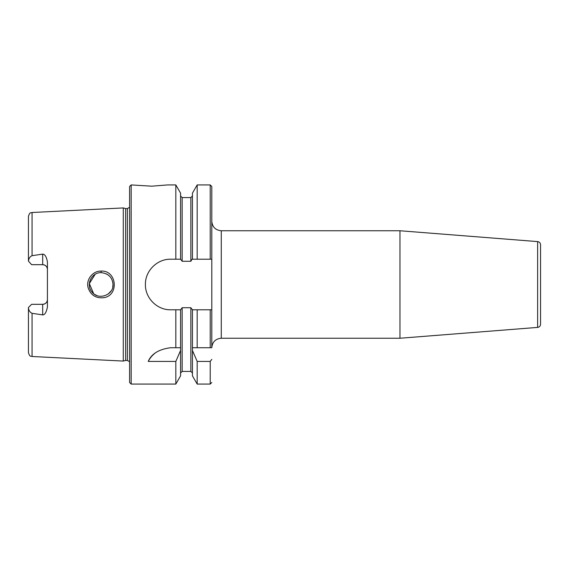 <?xml version="1.0" encoding="UTF-8"?>
<svg xmlns="http://www.w3.org/2000/svg" width="569" height="569" viewBox="0 0 569 569"><rect width="100%" height="100%" fill="white"/><g stroke="black" fill="none" stroke-linecap="round" stroke-linejoin="round"><path stroke-width="0.85" d="M537.634 327.403C539.426 327.111 540.394 326.058 540.55 324.252L540.55 244.748C540.394 242.942 539.426 241.889 537.634 241.597L537.634 327.403L399.971 338.242L221.277 338.242L221.277 230.758C215.516 230.196 212.358 227.038 211.796 221.277M537.634 241.597L399.971 230.758L399.971 338.242M211.796 347.723L211.796 309.792L197.18 309.792L197.18 347.723L211.796 347.723C212.358 341.962 215.516 338.804 221.277 338.242M211.796 256.05L211.796 186.504L211.796 309.792L210.217 309.792L210.217 347.723M28.45 307.48L31.608 304.323L42.675 304.323A4.744 4.744 0 0 0 47.419 299.579C47.177 302.416 45.598 303.995 42.675 304.323L42.675 314.877L32.056 313.32C29.958 312.324 28.756 310.51 28.45 307.865L28.45 307.48M31.608 264.677L28.45 261.135C28.784 258.433 29.986 256.612 32.056 255.68L42.675 254.123L42.675 264.677L31.608 264.677M32.056 255.68L32.056 212.507L123.281 207.934L123.281 361.066L32.056 356.493C30.939 355.732 30.114 357.716 28.45 352.702L28.45 340.063M42.675 314.877C44.745 315.013 46.324 312.409 47.419 307.075L47.419 261.925C46.509 256.825 44.93 254.222 42.675 254.123M101.062 271.086C92.719 270.837 85.862 279.685 88.088 287.594C90.571 294.97 95.649 298.348 103.316 297.729C119.326 296.029 117.043 270.076 101.062 271.086L101.14 272.643C108.459 273.469 112.42 277.423 113.025 284.507L112.989 285.247M112.79 282.21L113.003 284.123M112.747 286.989L113.011 284.5C113.843 294.877 98.394 300.83 91.95 291.968C85.62 284.884 91.317 272.366 101.14 272.643M108.629 275.296L106.744 274.045M95.172 274.265L89.34 283.604L93.657 293.675M94.525 294.322L96.929 295.574M108.146 294.066L111.161 290.859M175.828 184.925L175.828 259.208L180.579 259.208L180.579 193.154L175.828 184.925L167.542 184.925L151.731 186.184L131.183 184.925L131.183 384.075L129.604 382.496L129.604 186.504L131.183 184.925M211.796 359.373L210.217 361.429L197.18 361.429L192.436 350.433L192.436 347.723L197.18 347.723M180.579 347.723L180.579 350.433L175.828 361.429L148.217 361.429C151.482 353.797 158.979 349.231 170.7 347.723L180.579 347.723L180.579 309.792L170.7 309.792C157.151 310.098 145.102 298.056 145.408 284.5C145.102 270.944 157.151 258.902 170.7 259.208L175.828 259.208M154.789 353.356A25.292 25.292 0 0 0 148.217 361.429M180.579 350.433L180.579 375.846L175.828 384.075L131.183 384.075M175.828 361.429L175.828 384.075M197.18 309.792L192.436 309.792L192.436 347.723M192.436 350.433L192.436 375.846L197.18 384.075L210.217 384.075L211.796 382.496M180.579 259.208L182.158 261.271L190.85 261.271L192.073 259.208L211.796 259.208M192.436 309.792L190.85 307.729L182.158 307.729L180.579 309.792M192.436 259.208L192.436 193.154L197.18 184.925L197.18 259.208M197.18 361.429L197.18 384.075M175.828 309.792L175.828 347.723M42.675 264.677A4.744 4.744 0 0 1 47.419 269.422C47.177 266.584 45.598 265.005 42.675 264.677M32.056 212.507C30.939 213.268 30.114 211.284 28.45 216.298L28.45 261.135M28.45 307.865L28.45 352.702M123.281 207.934L125.642 208.567L125.642 360.433L123.281 361.066M125.642 208.567L127.392 208.567L127.392 360.433L125.642 360.433M32.056 313.32L32.056 356.493M180.579 195.992L182.158 197.571L182.158 261.271M182.158 307.729L182.158 371.429L180.579 373.008M197.18 184.925L210.217 184.925L210.217 259.208M210.217 361.429L210.217 384.075M182.158 197.571L190.85 197.571L190.85 261.271M190.85 307.729L190.85 371.429L192.436 373.008M42.675 304.323A4.744 4.744 0 0 0 47.419 299.579M221.277 230.758L399.971 230.758M210.217 184.925L211.796 186.504M182.158 371.429L190.85 371.429M190.85 197.571L192.436 195.992M127.392 360.433L129.604 361.735M127.392 208.567L129.604 207.265"/></g></svg>
